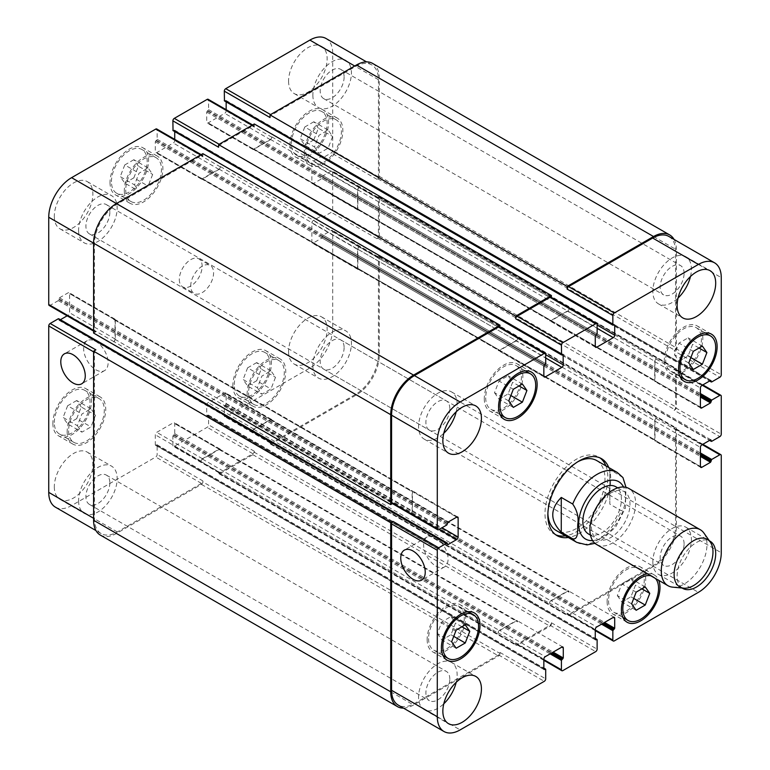 <?xml version="1.0" encoding="UTF-8"?>
<svg xmlns="http://www.w3.org/2000/svg" width="770" height="770" viewBox="0 0 770 770"><rect width="100%" height="100%" fill="white"/><g stroke="black" fill="none" stroke-linecap="round" stroke-linejoin="round"><path stroke-width="0.58" stroke-dasharray="3.85 2.89" d="M622.949 477.583L609.84 469.392L609.84 504.148L621.265 510.751L625.365 508.084L626 487.343M609.84 469.392L609.84 504.148M555.671 534.746A44.439 25.66 -60 0 1 554.188 534.005A44.439 25.66 -60 0 1 547.383 498.392A44.439 25.66 -60 0 1 576.412 459.228A44.439 25.66 -60 0 1 598.637 457.024A44.439 25.66 -60 0 1 600.023 457.929M605.875 465.869A44.439 25.66 -60 0 1 598.637 508.344A44.439 25.66 -60 0 1 565.469 535.843M608.733 467.515A44.439 25.66 -60 0 1 601.495 509.99A44.439 25.66 -60 0 1 568.327 537.499M547.884 513.6A40.406 23.331 -60 0 1 576.412 462.52A40.406 23.331 -60 0 1 577.808 461.759M596.615 460.518A40.406 23.331 -60 0 1 596.615 507.18A40.406 23.331 -60 0 1 556.21 530.501M588.492 533.976A27.268 15.746 120 0 0 615.759 518.229A27.268 15.746 120 0 0 615.759 486.736M610.697 493.041A27.268 15.746 120 0 0 592.881 517.074A27.268 15.746 120 0 0 597.058 538.923A27.268 15.746 120 0 0 624.335 523.176A27.268 15.746 120 0 0 624.335 491.683A27.268 15.746 120 0 0 610.697 493.041M596.596 544.486A32.321 18.663 120 0 0 628.917 525.823A32.321 18.663 120 0 0 628.917 488.507M672.672 587.154A32.321 18.663 120 0 0 700.286 567.028A32.321 18.663 120 0 0 703.905 533.052M95.875 369.773A17.306 9.991 -120 0 0 104.528 370.63A17.306 9.991 -120 0 0 104.528 350.648A17.306 9.991 -120 0 0 87.222 340.658A17.306 9.991 -120 0 0 84.575 354.518A17.306 9.991 -120 0 0 95.875 369.773M435.849 566.056A17.306 9.991 -120 0 0 444.502 566.913A17.306 9.991 -120 0 0 444.502 546.931A17.306 9.991 -120 0 0 427.206 536.94A17.306 9.991 -120 0 0 424.549 550.8A17.306 9.991 -120 0 0 435.849 566.056M134.519 184.877L139.052 191.335L148.129 186.099L152.662 174.405L148.129 167.956L139.052 173.192L134.519 184.877L120.236 176.638L124.769 183.087L139.052 191.335M124.769 183.087L133.845 177.851L148.129 186.099M133.845 177.851L138.379 166.156L152.662 174.405M138.379 166.156L133.845 159.708L148.129 167.956M133.845 159.708L124.769 164.944L139.052 173.192M124.769 164.944L120.236 176.638M314.507 146.945L319.04 153.394L328.116 148.158L332.65 136.473L328.116 130.015L319.04 135.251L314.507 146.945L300.223 138.696L304.756 145.155L319.04 153.394M304.756 145.155L313.823 139.909L328.116 148.158M313.823 139.909L318.366 128.224L332.65 136.473M318.366 128.224L313.823 121.766L328.116 130.015M313.823 121.766L304.756 127.012L319.04 135.251M304.756 127.012L300.223 138.696M257.363 387.762L261.906 394.221L270.973 388.985L275.506 377.29L270.973 370.842L261.906 376.078L257.363 387.762L243.079 379.514L247.613 385.972L261.906 394.221M247.613 385.972L256.689 380.736L270.973 388.985M256.689 380.736L261.222 369.042L275.506 377.29M261.222 369.042L256.689 362.593L270.973 370.842M256.689 362.593L247.613 367.829L261.906 376.078M247.613 367.829L243.079 379.514M77.375 425.704L81.918 432.153L90.985 426.917L95.519 415.222L90.985 408.774L81.918 414.01L77.375 425.704L63.092 417.456L67.625 423.904L81.918 432.153M67.625 423.904L76.702 418.668L90.985 426.917M76.702 418.668L81.235 406.983L95.519 415.222M81.235 406.983L76.702 400.525L90.985 408.774M76.702 400.525L67.625 405.761L81.918 414.01M67.625 405.761L63.092 417.456M305.719 152.017A25.256 14.582 120 0 0 310.955 163.577A25.256 14.582 120 0 0 336.201 148.995A25.256 14.582 120 0 0 336.201 119.841A25.256 14.582 120 0 0 316.739 126.607A25.256 14.582 120 0 0 305.719 152.017M291.435 143.769A25.256 14.582 -60 0 1 302.456 118.359A25.256 14.582 -60 0 1 321.918 111.592A25.256 14.582 -60 0 1 321.918 140.746A25.256 14.582 -60 0 1 296.662 155.328A25.256 14.582 -60 0 1 291.435 143.769M304.294 152.845A27.268 15.746 120 0 0 309.944 165.329A27.268 15.746 120 0 0 337.212 149.582A27.268 15.746 120 0 0 337.212 118.089A27.268 15.746 120 0 0 316.2 125.395A27.268 15.746 120 0 0 304.294 152.845M290.011 144.596A27.268 15.746 120 0 0 295.651 157.08A27.268 15.746 120 0 0 322.928 141.334A27.268 15.746 120 0 0 322.928 109.841A27.268 15.746 120 0 0 301.907 117.146A27.268 15.746 120 0 0 290.011 144.596M125.731 189.949A25.256 14.582 120 0 0 130.967 201.509A25.256 14.582 120 0 0 156.214 186.937A25.256 14.582 120 0 0 156.214 157.773A25.256 14.582 120 0 0 136.752 164.539A25.256 14.582 120 0 0 125.731 189.949M111.448 181.701A25.256 14.582 -60 0 1 122.468 156.291A25.256 14.582 -60 0 1 141.93 149.524A25.256 14.582 -60 0 1 141.93 178.688A25.256 14.582 -60 0 1 116.674 193.26A25.256 14.582 -60 0 1 111.448 181.701M124.307 190.777A27.268 15.746 120 0 0 129.957 203.261A27.268 15.746 120 0 0 157.224 187.514A27.268 15.746 120 0 0 157.224 156.021A27.268 15.746 120 0 0 136.213 163.336A27.268 15.746 120 0 0 124.307 190.777M110.023 182.528A27.268 15.746 120 0 0 115.673 195.012A27.268 15.746 120 0 0 142.941 179.266A27.268 15.746 120 0 0 142.941 147.782A27.268 15.746 120 0 0 121.93 155.088A27.268 15.746 120 0 0 110.023 182.528M68.597 430.776A25.256 14.582 120 0 0 73.824 442.336A25.256 14.582 120 0 0 99.08 427.754A25.256 14.582 120 0 0 99.08 398.591A25.256 14.582 120 0 0 79.618 405.357A25.256 14.582 120 0 0 68.597 430.776M54.314 422.528A25.256 14.582 -60 0 1 65.334 397.118A25.256 14.582 -60 0 1 84.796 390.351A25.256 14.582 -60 0 1 84.796 419.506A25.256 14.582 -60 0 1 59.54 434.088A25.256 14.582 -60 0 1 54.314 422.528M67.163 431.595A27.268 15.746 120 0 0 72.813 444.078A27.268 15.746 120 0 0 100.09 428.341A27.268 15.746 120 0 0 100.09 396.848A27.268 15.746 120 0 0 79.069 404.154A27.268 15.746 120 0 0 67.163 431.595M52.88 423.346A27.268 15.746 120 0 0 58.53 435.839A27.268 15.746 120 0 0 85.807 420.093A27.268 15.746 120 0 0 85.797 388.6A27.268 15.746 120 0 0 64.786 395.905A27.268 15.746 120 0 0 52.88 423.346M248.585 392.835A25.256 14.582 120 0 0 253.811 404.394A25.256 14.582 120 0 0 279.067 389.822A25.256 14.582 120 0 0 279.067 360.658A25.256 14.582 120 0 0 259.606 367.425A25.256 14.582 120 0 0 248.585 392.835M234.301 384.586A25.256 14.582 -60 0 1 245.322 359.176A25.256 14.582 -60 0 1 264.774 352.41A25.256 14.582 -60 0 1 264.774 381.574A25.256 14.582 -60 0 1 239.528 396.146A25.256 14.582 -60 0 1 234.301 384.586M247.151 393.663A27.268 15.746 120 0 0 252.801 406.146A27.268 15.746 120 0 0 280.078 390.4A27.268 15.746 120 0 0 280.078 358.907A27.268 15.746 120 0 0 259.057 366.212A27.268 15.746 120 0 0 247.151 393.663M232.867 385.414A27.268 15.746 120 0 0 238.517 397.897A27.268 15.746 120 0 0 265.785 382.151A27.268 15.746 120 0 0 265.785 350.658A27.268 15.746 120 0 0 244.773 357.973A27.268 15.746 120 0 0 232.867 385.414M312.861 95.114A27.268 15.746 120 0 0 318.511 107.598A27.268 15.746 120 0 0 345.778 91.851A27.268 15.746 120 0 0 345.778 60.358A27.268 15.746 120 0 0 324.767 67.664A27.268 15.746 120 0 0 312.861 95.114M344.113 77.067A16.921 9.769 -60 0 1 336.721 94.094A16.921 9.769 -60 0 1 323.689 98.627A16.921 9.769 -60 0 1 323.689 79.089A16.921 9.769 -60 0 1 340.61 69.319A16.921 9.769 -60 0 1 344.113 77.067M288.577 81.091A27.268 15.746 120 0 0 294.227 93.574A27.268 15.746 120 0 0 321.494 77.828A27.268 15.746 120 0 0 321.494 46.335A27.268 15.746 120 0 0 300.483 53.64A27.268 15.746 120 0 0 288.577 81.091M54.314 486.852A27.268 15.746 120 0 0 59.954 499.335A27.268 15.746 120 0 0 87.231 483.589A27.268 15.746 120 0 0 87.231 452.106A27.268 15.746 120 0 0 66.21 459.411A27.268 15.746 120 0 0 54.314 486.852M78.598 500.875A27.268 15.746 120 0 0 84.238 513.359A27.268 15.746 120 0 0 111.515 497.613A27.268 15.746 120 0 0 111.515 466.119A27.268 15.746 120 0 0 90.494 473.425A27.268 15.746 120 0 0 78.598 500.875M109.841 482.829A16.921 9.769 -60 0 1 102.458 499.865A16.921 9.769 -60 0 1 89.416 504.398A16.921 9.769 -60 0 1 89.416 484.859A16.921 9.769 -60 0 1 106.337 475.09A16.921 9.769 -60 0 1 109.841 482.829M78.598 230.365A27.268 15.746 120 0 0 84.238 242.848A27.268 15.746 120 0 0 111.515 227.102A27.268 15.746 120 0 0 111.515 195.609A27.268 15.746 120 0 0 90.494 202.914A27.268 15.746 120 0 0 78.598 230.365M109.841 212.318A16.921 9.769 -60 0 1 102.458 229.354A16.921 9.769 -60 0 1 89.416 233.888A16.921 9.769 -60 0 1 89.416 214.349A16.921 9.769 -60 0 1 106.337 204.579A16.921 9.769 -60 0 1 109.841 212.318M54.314 216.341A27.268 15.746 120 0 0 59.954 228.825A27.268 15.746 120 0 0 87.231 213.078A27.268 15.746 120 0 0 87.231 181.595A27.268 15.746 120 0 0 66.21 188.9A27.268 15.746 120 0 0 54.314 216.341M288.577 351.601A27.268 15.746 120 0 0 294.227 364.085A27.268 15.746 120 0 0 321.494 348.338A27.268 15.746 120 0 0 321.494 316.845A27.268 15.746 120 0 0 300.483 324.151A27.268 15.746 120 0 0 288.577 351.601M312.861 365.625A27.268 15.746 120 0 0 318.511 378.108A27.268 15.746 120 0 0 345.778 362.362A27.268 15.746 120 0 0 345.778 330.869A27.268 15.746 120 0 0 324.767 338.174A27.268 15.746 120 0 0 312.861 365.625M344.113 347.578A16.921 9.769 -60 0 1 336.721 364.605A16.921 9.769 -60 0 1 323.689 369.138A16.921 9.769 -60 0 1 323.689 349.599A16.921 9.769 -60 0 1 340.61 339.83A16.921 9.769 -60 0 1 344.113 347.578M55.43 507.18A32.321 18.663 120 0 0 71.591 505.572L155.733 457.005A2.021 1.165 120 0 0 157.157 454.521L157.157 445.127L155.299 444.877L155.299 434.819A2.021 1.165 -60 0 1 156.734 432.345L173.298 422.778A2.021 1.165 -60 0 1 174.309 422.672A2.021 1.165 -60 0 1 174.732 423.596L174.732 433.664L172.875 436.051L172.875 445.455A2.021 1.165 120 0 0 173.288 446.379A2.021 1.165 120 0 0 174.299 446.282L207.159 427.311A2.021 1.165 120 0 0 208.583 424.838L208.583 415.434L206.726 415.184L206.726 405.126A2.021 1.165 -60 0 1 208.16 402.652L224.725 393.085A2.021 1.165 -60 0 1 225.735 392.989A2.021 1.165 -60 0 1 226.159 393.913L226.159 403.971L224.301 406.358L224.301 415.762A2.021 1.165 120 0 0 224.715 416.686A2.021 1.165 120 0 0 225.726 416.589L309.867 368.012A32.321 18.663 120 0 0 332.717 328.424L332.717 231.269A2.021 1.165 120 0 0 332.303 230.345A2.021 1.165 120 0 0 331.293 230.451L323.15 235.148L322.004 237.949L313.294 242.983A2.021 1.165 -60 0 1 312.283 243.089A2.021 1.165 -60 0 1 311.86 242.155L311.86 223.031A2.021 1.165 -60 0 1 313.294 220.547L322.004 215.523L323.15 217.005L331.293 212.308A2.021 1.165 120 0 0 332.717 209.835L332.717 171.893A2.021 1.165 120 0 0 332.303 170.969A2.021 1.165 120 0 0 331.293 171.065L323.15 175.772L322.004 178.573L313.294 183.606A2.021 1.165 -60 0 1 312.283 183.703A2.021 1.165 -60 0 1 311.86 182.779L311.86 163.644A2.021 1.165 -60 0 1 313.294 161.171L322.004 156.137L323.15 157.629L331.293 152.922A2.021 1.165 120 0 0 332.717 150.448L332.717 53.294A32.321 18.663 120 0 0 326.028 38.5M60.407 319.714L59.049 320.301L58.886 319.107L447.428 543.428M49.155 305.43A2.021 1.165 120 0 0 50.166 305.334L58.308 300.627L59.454 297.826L68.164 292.793A2.021 1.165 -60 0 1 69.175 292.696A2.021 1.165 -60 0 1 69.598 293.62L69.598 312.755A2.021 1.165 -60 0 1 68.164 315.228L67.144 315.815M174.732 139.37L174.732 140.554A2.021 1.165 -60 0 1 173.298 143.028L156.734 152.595A2.021 1.165 -60 0 1 155.723 152.691A2.021 1.165 -60 0 1 155.299 151.767L155.299 141.709L157.157 139.312L157.157 129.909A2.021 1.165 120 0 0 156.743 128.985M173.038 130.611L174.559 130.12L174.732 131.583M226.159 109.686L226.159 110.861A2.021 1.165 -60 0 1 224.725 113.334L208.16 122.902A2.021 1.165 -60 0 1 207.149 123.007A2.021 1.165 -60 0 1 206.726 122.074L206.726 112.016L208.583 109.629L208.583 100.225A2.021 1.165 120 0 0 208.169 99.301M224.465 100.918L225.985 100.427L226.159 101.9M179.304 279.433A16.16 9.327 120 0 0 182.644 286.835A16.16 9.327 120 0 0 198.814 277.508A16.16 9.327 120 0 0 198.804 258.845A16.16 9.327 120 0 0 186.359 263.176A16.16 9.327 120 0 0 179.304 279.433M494.494 392.71L499.027 399.158L508.094 393.922L512.637 382.238L508.094 375.779L499.027 381.015L494.494 392.71L508.778 400.958M513.311 407.407L499.027 399.158M510.876 395.53L508.094 393.922M519.067 385.943L512.637 382.238M522.387 384.028L508.094 375.779M513.311 389.264L499.027 381.015M674.481 354.778L679.015 361.226L688.082 355.99L692.625 344.296L688.082 337.847L679.015 343.083L674.481 354.778L688.765 363.017M693.298 369.475L679.015 361.226M690.863 357.598L688.082 355.99M699.054 348.011L692.625 344.296M702.375 346.096L688.082 337.847M693.298 351.332L679.015 343.083M617.338 595.595L621.871 602.044L630.948 596.808L635.481 585.123L630.948 578.665L621.871 583.901L617.338 595.595L631.621 603.844M636.155 610.292L621.871 602.044M633.729 598.415L630.948 596.808M641.91 588.829L635.481 585.123M645.231 586.913L630.948 578.665M636.155 592.149L621.871 583.901M437.35 633.527L441.884 639.986L450.96 634.75L455.494 623.055L450.96 616.606L441.884 621.842L437.35 633.527L451.634 641.776M456.177 648.234L441.884 639.986M453.742 636.347L450.96 634.75M461.923 626.77L455.494 623.055M465.244 624.845L450.96 616.606M456.177 630.091L441.884 621.842M665.694 359.85A25.256 14.582 120 0 0 670.92 371.409A25.256 14.582 120 0 0 696.176 356.828A25.256 14.582 120 0 0 696.176 327.664A25.256 14.582 120 0 0 676.715 334.43A25.256 14.582 120 0 0 665.694 359.85M664.269 360.668A27.268 15.746 120 0 0 669.91 373.152A27.268 15.746 120 0 0 697.187 357.405A27.268 15.746 120 0 0 697.187 325.922A27.268 15.746 120 0 0 676.166 333.227A27.268 15.746 120 0 0 664.269 360.668M485.706 397.782A25.256 14.582 120 0 0 490.933 409.342A25.256 14.582 120 0 0 516.189 394.76A25.256 14.582 120 0 0 516.189 365.606A25.256 14.582 120 0 0 496.727 372.372A25.256 14.582 120 0 0 485.706 397.782M484.282 398.61A27.268 15.746 120 0 0 489.922 411.093A27.268 15.746 120 0 0 517.199 395.347A27.268 15.746 120 0 0 517.199 363.854A27.268 15.746 120 0 0 496.178 371.159A27.268 15.746 120 0 0 484.282 398.61M428.572 638.6A25.256 14.582 120 0 0 433.799 650.159A25.256 14.582 120 0 0 459.055 635.587A25.256 14.582 120 0 0 459.045 606.423A25.256 14.582 120 0 0 439.593 613.19A25.256 14.582 120 0 0 428.572 638.6M427.138 639.427A27.268 15.746 120 0 0 432.788 651.911A27.268 15.746 120 0 0 460.056 636.164A27.268 15.746 120 0 0 460.056 604.671A27.268 15.746 120 0 0 439.044 611.977A27.268 15.746 120 0 0 427.138 639.427M608.55 600.667A25.256 14.582 120 0 0 613.786 612.227A25.256 14.582 120 0 0 639.033 597.645A25.256 14.582 120 0 0 639.033 568.491A25.256 14.582 120 0 0 619.581 575.257A25.256 14.582 120 0 0 608.55 600.667M655.434 578.453A25.256 14.582 120 0 0 653.326 576.74A25.256 14.582 120 0 0 650.775 575.768M607.126 601.486A27.268 15.746 120 0 0 612.776 613.979A27.268 15.746 120 0 0 640.043 598.232A27.268 15.746 120 0 0 640.043 566.739A27.268 15.746 120 0 0 619.032 574.045A27.268 15.746 120 0 0 607.126 601.486M647.454 573.843A27.268 15.746 -60 0 1 654.327 574.988A27.268 15.746 -60 0 1 658.754 580.378M682.153 588.02A27.268 15.746 -60 0 1 677.119 575.922A27.268 15.746 -60 0 1 688.621 548.914A27.268 15.746 -60 0 1 709.401 540.838M690.469 276.517A27.268 15.746 120 0 0 685.762 256.641A27.268 15.746 120 0 0 664.741 263.946A27.268 15.746 120 0 0 652.835 291.397A27.268 15.746 120 0 0 658.485 303.881A27.268 15.746 120 0 0 678.062 298.019M684.087 273.35A16.921 9.769 120 0 0 680.584 265.602A16.921 9.769 120 0 0 663.663 275.371A16.921 9.769 120 0 0 663.663 294.91A16.921 9.769 120 0 0 676.705 290.377A16.921 9.769 120 0 0 684.087 273.35M652.835 561.907A27.268 15.746 120 0 0 658.485 574.391A27.268 15.746 120 0 0 685.762 558.645A27.268 15.746 120 0 0 685.762 527.152A27.268 15.746 120 0 0 664.741 534.457A27.268 15.746 120 0 0 652.835 561.907M684.087 543.861A16.921 9.769 120 0 0 680.584 536.113A16.921 9.769 120 0 0 663.663 545.882A16.921 9.769 120 0 0 663.663 565.421A16.921 9.769 120 0 0 676.705 560.887A16.921 9.769 120 0 0 684.087 543.861M456.206 411.777A27.268 15.746 120 0 0 451.49 391.892A27.268 15.746 120 0 0 430.478 399.197A27.268 15.746 120 0 0 418.572 426.647A27.268 15.746 120 0 0 424.222 439.131A27.268 15.746 120 0 0 443.789 433.269M449.815 408.601A16.921 9.769 120 0 0 446.311 400.862A16.921 9.769 120 0 0 429.391 410.631A16.921 9.769 120 0 0 429.391 430.17A16.921 9.769 120 0 0 442.432 425.637A16.921 9.769 120 0 0 449.815 408.601M456.206 682.287A27.268 15.746 120 0 0 451.49 662.402A27.268 15.746 120 0 0 430.478 669.707A27.268 15.746 120 0 0 418.572 697.158A27.268 15.746 120 0 0 424.222 709.642A27.268 15.746 120 0 0 443.789 703.78M449.815 679.121A16.921 9.769 120 0 0 446.311 671.373A16.921 9.769 120 0 0 429.391 681.142A16.921 9.769 120 0 0 429.391 700.681A16.921 9.769 120 0 0 442.432 696.147A16.921 9.769 120 0 0 449.815 679.121M190.729 286.036A16.16 9.327 -60 0 1 197.784 269.769A16.16 9.327 -60 0 1 210.239 265.438A16.16 9.327 -60 0 1 210.239 284.101A16.16 9.327 -60 0 1 194.078 293.428A16.16 9.327 -60 0 1 190.729 286.036M100.283 535.054A32.321 18.663 120 0 0 116.453 533.456L201.442 484.378A2.021 1.165 120 0 0 202.866 481.905L499.99 653.451L499.99 652.46A2.021 1.165 -60 0 1 498.565 654.933L414.424 703.51A32.321 18.663 -60 0 1 398.263 705.108M499.566 630.274A2.021 1.165 120 0 0 498.132 632.747L498.132 633.075A2.021 1.165 120 0 1 499.566 630.601L516.131 621.034A2.021 1.165 120 0 1 517.142 620.938A2.021 1.165 120 0 1 517.565 621.862L517.565 621.534A2.021 1.165 120 0 0 517.142 620.61A2.021 1.165 120 0 0 516.131 620.707L499.566 630.274L545.275 656.666M254.292 452.221L254.292 451.23A2.021 1.165 120 0 1 252.868 453.703L220.008 472.674A2.021 1.165 120 0 1 218.998 472.77A2.021 1.165 120 0 1 218.584 471.846L218.584 472.838A2.021 1.165 120 0 0 218.998 473.762A2.021 1.165 120 0 0 220.008 473.656L252.868 454.695A2.021 1.165 120 0 0 254.292 452.221L551.416 623.758L551.416 622.766A2.021 1.165 -60 0 1 549.992 625.24L517.132 644.211A2.021 1.165 -60 0 1 516.121 644.307A2.021 1.165 -60 0 1 515.707 643.383L543.841 659.63M550.983 600.581A2.021 1.165 120 0 0 549.559 603.054L549.559 603.391A2.021 1.165 120 0 1 550.983 600.918L567.557 591.35A2.021 1.165 120 0 1 568.568 591.245A2.021 1.165 120 0 1 568.982 592.168L568.982 591.841A2.021 1.165 120 0 0 568.568 590.917A2.021 1.165 120 0 0 567.557 591.014L550.983 600.581L596.702 626.972M377.858 256.343L377.002 256.843A2.021 1.165 120 0 1 378.012 256.737A2.021 1.165 120 0 1 378.426 257.661L378.426 354.816A32.321 18.663 120 0 1 355.576 394.404L271.435 442.981A2.021 1.165 120 0 1 270.424 443.077A2.021 1.165 120 0 1 270.01 442.153L270.01 443.145A2.021 1.165 120 0 0 270.424 444.069A2.021 1.165 120 0 0 271.435 443.972L356.433 394.894A32.321 18.663 120 0 0 379.283 355.317L379.283 257.17A2.021 1.165 120 0 0 378.869 256.246A2.021 1.165 120 0 0 377.858 256.343L674.982 427.889L674.125 428.38A2.021 1.165 -60 0 1 675.136 428.284A2.021 1.165 -60 0 1 675.55 429.208L675.55 526.362A32.321 18.663 -60 0 1 652.691 565.95L568.558 614.518A2.021 1.165 -60 0 1 567.548 614.624A2.021 1.165 -60 0 1 567.134 613.7L595.268 629.947M654.693 440.094A2.021 1.165 120 0 0 655.116 441.017A2.021 1.165 120 0 0 656.127 440.912L656.406 440.748A2.021 1.165 120 0 1 655.395 440.854A2.021 1.165 120 0 1 654.981 439.93L654.981 420.795A2.021 1.165 120 0 1 656.406 418.322L656.127 418.485A2.021 1.165 120 0 0 654.693 420.959L654.693 440.094L700.402 466.485L656.127 440.912M377.858 196.966L377.002 197.457A2.021 1.165 120 0 1 378.012 197.361A2.021 1.165 120 0 1 378.426 198.285L378.426 236.217A2.021 1.165 120 0 1 377.002 238.7L377.858 238.2A2.021 1.165 120 0 0 379.283 235.726L379.283 197.784A2.021 1.165 120 0 0 378.869 196.86A2.021 1.165 120 0 0 377.858 196.966L674.982 368.503L674.125 369.003A2.021 1.165 -60 0 1 675.136 368.897A2.021 1.165 -60 0 1 675.55 369.821L675.55 407.763A2.021 1.165 -60 0 1 674.125 410.237L719.835 436.628M654.693 380.707A2.021 1.165 120 0 0 655.116 381.631A2.021 1.165 120 0 0 656.127 381.535L656.406 381.371A2.021 1.165 120 0 1 655.395 381.468A2.021 1.165 120 0 1 654.981 380.544L654.981 361.409A2.021 1.165 120 0 1 656.406 358.936L656.127 359.099A2.021 1.165 120 0 0 654.693 361.573L654.693 380.707L700.402 407.099L656.127 381.535M668.851 236.428A32.321 18.663 -60 0 1 675.55 251.232L675.55 348.387A2.021 1.165 -60 0 1 674.125 350.86L719.835 377.252M567.557 311.272A2.021 1.165 120 0 0 568.982 308.799L568.982 308.462A2.021 1.165 120 0 1 567.557 310.936L550.983 320.503A2.021 1.165 120 0 1 549.982 320.609A2.021 1.165 120 0 1 549.559 319.685L549.559 320.012A2.021 1.165 120 0 0 549.982 320.936A2.021 1.165 120 0 0 550.983 320.84L567.557 311.272L597.125 328.338M551.002 297.23A2.021 1.165 -60 0 1 551.416 298.154L597.125 324.545M516.131 340.956A2.021 1.165 120 0 0 517.565 338.482L517.565 338.155A2.021 1.165 120 0 1 516.131 340.629L499.566 350.196A2.021 1.165 120 0 1 498.556 350.292A2.021 1.165 120 0 1 498.132 349.368L498.132 349.695A2.021 1.165 120 0 0 498.556 350.629A2.021 1.165 120 0 0 499.566 350.523L516.131 340.956L545.699 358.031M499.576 326.923A2.021 1.165 -60 0 1 499.99 327.847L545.699 354.239M392.411 503.609L392.998 503.262A2.021 1.165 -60 0 1 391.988 503.368M412.431 491.549A2.021 1.165 120 0 0 412.008 490.625A2.021 1.165 120 0 0 410.997 490.731L410.708 490.894A2.021 1.165 120 0 1 411.719 490.788A2.021 1.165 120 0 1 412.142 491.722L412.142 510.847A2.021 1.165 120 0 1 410.708 513.33L410.997 513.157A2.021 1.165 120 0 0 412.431 510.683L412.431 491.549L456.706 517.122L410.997 490.731M674.982 427.889A2.021 1.165 -60 0 1 675.993 427.783A2.021 1.165 -60 0 1 676.407 428.707L676.407 526.853A32.321 18.663 -60 0 1 653.547 566.441L568.558 615.509A2.021 1.165 -60 0 1 567.548 615.615A2.021 1.165 -60 0 1 567.134 614.681L567.134 613.7M551.416 623.758A2.021 1.165 -60 0 1 549.992 626.231L517.132 645.202A2.021 1.165 -60 0 1 516.121 645.299A2.021 1.165 -60 0 1 515.707 644.375L515.707 643.383M499.99 653.451A2.021 1.165 -60 0 1 498.565 655.925L413.567 704.993A32.321 18.663 -60 0 1 403.461 708.111M499.99 327.163L499.99 327.847M551.416 297.47L551.416 298.154M674.048 239.431A32.321 18.663 -60 0 1 676.407 249.74L676.407 347.886A2.021 1.165 -60 0 1 674.982 350.36L674.125 350.86M674.982 368.503A2.021 1.165 -60 0 1 675.993 368.406A2.021 1.165 -60 0 1 676.407 369.331L676.407 407.272A2.021 1.165 -60 0 1 674.982 409.746L674.125 410.237M95.875 349.869A2.021 1.165 120 0 0 94.45 352.342L94.45 518.768A32.321 18.663 120 0 0 101.149 533.572A32.321 18.663 120 0 0 117.309 531.964L201.442 483.387A2.021 1.165 120 0 0 202.866 480.913L157.157 454.521M220.441 450.315A2.021 1.165 -60 0 0 220.018 449.391A2.021 1.165 -60 0 0 219.017 449.497L202.443 459.064A2.021 1.165 -60 0 0 201.018 461.538L201.018 461.201A2.021 1.165 -60 0 1 202.443 458.728L219.017 449.16A2.021 1.165 -60 0 1 220.018 449.064A2.021 1.165 -60 0 1 220.441 449.988L517.565 621.862M271.868 420.632A2.021 1.165 -60 0 0 271.444 419.708A2.021 1.165 -60 0 0 270.434 419.804L253.869 429.371A2.021 1.165 -60 0 0 252.435 431.845L252.435 431.518A2.021 1.165 -60 0 1 253.869 429.044L270.434 419.477A2.021 1.165 -60 0 1 271.444 419.371A2.021 1.165 -60 0 1 271.868 420.305L568.982 592.168M359.292 246.775A2.021 1.165 -60 0 0 357.858 249.249L357.858 268.383A2.021 1.165 -60 0 0 358.281 269.308A2.021 1.165 -60 0 0 359.292 269.211L359.003 269.375A2.021 1.165 -60 0 1 357.992 269.471A2.021 1.165 -60 0 1 357.569 268.547L357.569 249.413A2.021 1.165 -60 0 1 359.003 246.939L656.406 418.322M359.292 187.399A2.021 1.165 -60 0 0 357.858 189.872L357.858 209.007A2.021 1.165 -60 0 0 358.281 209.931A2.021 1.165 -60 0 0 359.292 209.825L359.003 209.998A2.021 1.165 -60 0 1 357.992 210.095A2.021 1.165 -60 0 1 357.569 209.171L357.569 190.036A2.021 1.165 -60 0 1 359.003 187.562L656.406 358.936M372.593 63.409A32.321 18.663 120 0 1 379.283 78.203L379.283 176.349A2.021 1.165 120 0 1 377.858 178.823L377.002 179.314A2.021 1.165 120 0 0 378.426 176.84L378.426 79.685A32.321 18.663 120 0 0 371.737 64.892A32.321 18.663 120 0 0 355.576 66.49L271.435 115.067A2.021 1.165 120 0 0 270.01 117.541M252.435 148.138A2.021 1.165 -60 0 0 252.858 149.062A2.021 1.165 -60 0 0 253.869 148.966L270.434 139.399A2.021 1.165 -60 0 0 271.868 136.925L271.868 137.252A2.021 1.165 -60 0 1 270.434 139.726L253.869 149.293A2.021 1.165 -60 0 1 252.858 149.39A2.021 1.165 -60 0 1 252.435 148.466L549.559 319.685M254.292 123.97L254.292 126.617A2.021 1.165 120 0 0 253.879 125.693A2.021 1.165 120 0 0 252.868 125.789L220.008 144.76A2.021 1.165 120 0 0 218.584 147.234M201.018 177.832A2.021 1.165 -60 0 0 201.432 178.756A2.021 1.165 -60 0 0 202.443 178.65L219.017 169.082A2.021 1.165 -60 0 0 220.441 166.609L220.441 166.946A2.021 1.165 -60 0 1 219.017 169.419L202.443 178.987A2.021 1.165 -60 0 1 201.432 179.083A2.021 1.165 -60 0 1 201.018 178.159L498.132 349.368M202.866 153.663L202.866 156.3A2.021 1.165 120 0 0 202.452 155.376A2.021 1.165 120 0 0 201.442 155.482L117.309 204.05A32.321 18.663 120 0 0 94.45 243.638L94.45 330.898A2.021 1.165 120 0 0 94.864 331.822A2.021 1.165 120 0 0 95.875 331.726L50.166 305.334M113.594 341.784A2.021 1.165 -60 0 0 115.019 339.31L115.019 320.176A2.021 1.165 -60 0 0 114.605 319.252A2.021 1.165 -60 0 0 113.594 319.348L113.873 319.184A2.021 1.165 -60 0 1 114.884 319.088A2.021 1.165 -60 0 1 115.308 320.012L115.308 339.147A2.021 1.165 -60 0 1 113.873 341.62L410.708 513.33M202.866 481.905L202.866 480.913M93.593 333.044L95.875 331.726M592.602 540.569A33.129 19.125 120 0 0 618.695 519.923A33.129 19.125 120 0 0 623.527 486.996M576.788 542.378A40.406 23.331 120 0 0 621.265 510.751M621.265 475.985A40.406 23.331 120 0 0 617.184 472.395M414.424 703.51L460.133 729.902M498.565 654.933L544.274 681.325M499.99 652.46L545.699 678.851M498.132 632.747L543.841 659.139M516.131 620.707L517.565 621.534M517.132 644.211L562.841 670.603M549.992 625.24L595.701 651.632M551.416 622.766L597.125 649.158M549.559 603.054L595.268 629.446M567.557 591.014L568.982 591.841M568.558 614.518L614.268 640.909M652.691 565.95L698.409 592.332M675.55 526.362L721.259 552.754M675.55 429.208L721.259 455.599M674.125 428.38L702.259 444.627M654.693 420.959L700.402 447.351M656.127 418.485L701.836 444.877M675.55 407.763L721.259 434.155M675.55 369.821L721.259 396.213M674.125 369.003L702.259 385.25M654.693 361.573L700.402 387.964M656.127 359.099L701.836 385.491M675.55 348.387L721.259 374.769M675.55 251.232L721.259 277.623M568.982 308.799L597.125 325.036M550.983 320.84L549.559 320.012M517.565 338.482L545.699 354.729M499.566 350.523L498.132 349.695M392.998 503.262L438.708 529.654M412.431 510.683L441.999 527.758M410.997 513.157L439.141 529.404M117.309 531.964L71.591 505.572M94.45 518.768L93.593 518.277M201.442 483.387L155.733 457.005M201.018 461.201L155.299 434.819M202.443 458.728L156.734 432.345M219.017 449.16L173.298 422.778M220.441 449.988L174.732 423.596M220.008 472.674L174.299 446.282M218.584 471.846L172.875 445.455M252.868 453.703L207.159 427.311M254.292 451.23L208.583 424.838M252.435 431.518L206.726 405.126M253.869 429.044L208.16 402.652M270.434 419.477L224.725 393.085M271.868 420.305L226.159 393.913M271.435 442.981L225.726 416.589M270.01 442.153L224.301 415.762M355.576 394.404L309.867 368.012M378.426 354.816L332.717 328.424M378.426 257.661L332.717 231.269M377.002 256.843L331.293 230.451M359.003 269.375L313.294 242.983M357.569 268.547L311.86 242.155M357.569 249.413L311.86 223.031M359.003 246.939L313.294 220.547M378.426 236.217L332.717 209.835M377.002 238.7L331.293 212.308M378.426 198.285L332.717 171.893M377.002 197.457L331.293 171.065M359.003 209.998L313.294 183.606M357.569 209.171L311.86 182.779M357.569 190.036L311.86 163.644M359.003 187.562L313.294 161.171M378.426 176.84L332.717 150.448M377.002 179.314L331.293 152.922M378.426 79.685L332.717 53.294M355.576 66.49L354.72 65.999M271.435 115.067L270.578 114.576M271.868 137.252L226.159 110.861M270.434 139.726L224.725 113.334M253.869 149.293L208.16 122.902M252.435 148.466L206.726 122.074M252.868 125.789L252.011 125.298M254.292 126.617L208.583 100.225M220.008 144.76L219.152 144.26M220.441 166.946L174.732 140.554M219.017 169.419L173.298 143.028M202.443 178.987L156.734 152.595M201.018 178.159L155.299 151.767M201.442 155.482L200.585 154.982M202.866 156.3L157.157 129.909M117.309 204.05L116.453 203.559M94.45 243.638L93.593 243.147M94.45 330.898L93.593 330.407M113.873 319.184L68.164 292.793M115.308 320.012L69.598 293.62M115.308 339.147L69.598 312.755M113.873 341.62L68.164 315.228M94.45 352.342L93.593 351.842M58.886 299.646L447.428 523.966M447.428 523.138L58.886 298.818M58.308 300.627L446.85 524.957M157.157 139.312L545.699 363.642M156.589 140.304L545.131 364.624M155.877 140.718L544.419 365.038M155.299 141.709L543.841 366.029M202.443 178.65L499.566 350.196M219.017 169.082L516.131 340.629M220.441 166.609L517.565 338.155M174.732 130.486L562.697 354.479L174.155 130.159M173.442 130.573L561.985 354.893M208.583 109.629L597.125 333.949M208.016 110.611L596.558 334.94M207.303 111.024L595.845 335.354M206.726 112.016L595.268 336.336M253.869 148.966L550.983 320.503M270.434 139.399L567.557 310.936M271.868 136.925L568.982 308.462M226.159 100.803L614.123 324.796L225.581 100.466M224.869 100.88L613.411 325.209M379.283 78.203L676.407 249.74M379.283 176.349L676.407 347.886M377.858 178.823L674.982 350.36M323.15 157.629L711.692 381.949M322.572 157.292L709.834 380.881M322.572 156.474L710.546 380.467L322.004 156.137M357.858 189.872L654.981 361.409M357.858 209.007L654.981 380.544M359.292 209.825L656.406 381.371M322.004 178.573L700.402 397.041M322.572 177.581L700.402 395.722M322.572 176.763L700.402 394.894M323.15 175.772L700.402 393.576M379.283 197.784L676.407 369.331M379.283 235.726L676.407 407.272M377.858 238.2L674.982 409.746M323.15 217.005L711.692 441.325M322.572 216.678L709.834 440.257M322.572 215.85L322.004 215.523M357.858 249.249L654.981 420.795M357.858 268.383L654.981 439.93M359.292 269.211L656.406 440.748M322.004 237.949L700.402 456.418M322.572 236.968L700.402 455.099M322.572 236.14L700.402 454.281M323.15 235.148L700.402 452.953M379.283 257.17L676.407 428.707M379.283 355.317L676.407 526.853M356.433 394.894L653.547 566.441M271.435 443.972L568.558 615.509M270.01 443.145L567.134 614.681M224.301 406.358L601.553 624.172M224.869 405.376L602.698 623.507M225.581 404.962L603.41 623.094M226.159 403.971L604.556 622.439M270.434 419.804L567.557 591.35M253.869 429.371L550.983 600.918M252.435 431.845L549.559 603.391M206.726 415.184L595.268 639.514L207.303 415.521M208.016 415.107L595.268 638.686M208.583 415.434L597.125 639.755M252.868 454.695L549.992 626.231M220.008 473.656L517.132 645.202M218.584 472.838L515.707 644.375M172.875 436.051L550.126 653.865M173.442 435.06L551.272 653.201M174.155 434.646L551.984 652.787M174.732 433.664L553.13 652.132M219.017 449.497L516.131 621.034M202.443 459.064L499.566 630.601M201.018 461.538L498.132 633.075M155.299 444.877L543.841 669.197L155.877 445.204M156.589 444.791L543.841 668.379M157.157 445.127L545.699 669.448M201.442 484.378L498.565 655.925M116.453 533.456L413.567 704.993M58.886 319.925L447.428 544.255L59.454 320.262M115.019 339.31L412.142 510.847M115.019 320.176L412.142 491.722M113.594 319.348L410.708 490.894M59.454 297.826L447.996 522.147M594.998 543.36L601.399 540.271L615.836 526.709L625.365 508.084M601.495 458.67L598.637 457.024M557.047 535.65L554.188 534.005M590.446 535.102L597.058 538.923M617.723 487.872L624.335 491.683M87.222 340.658L64.372 353.853M104.528 370.63L81.678 383.826M427.206 536.94L404.346 550.136M444.502 566.913L421.652 580.108M336.201 119.841L321.918 111.592M310.955 163.577L296.662 155.328M337.212 118.089L322.928 109.841M309.944 165.329L295.651 157.08M156.214 157.773L141.93 149.524M130.967 201.509L116.674 193.26M157.224 156.021L142.941 147.782M129.957 203.261L115.673 195.012M99.08 398.591L84.796 390.351M73.824 442.336L59.54 434.088M100.09 396.848L85.797 388.6M72.813 444.078L58.53 435.839M279.067 360.658L264.774 352.41M253.811 404.394L239.528 396.146M280.078 358.907L265.785 350.658M252.801 406.146L238.517 397.897M294.227 93.574L318.511 107.598M321.494 46.335L345.778 60.358M59.954 499.335L84.238 513.359M87.231 452.106L111.515 466.119M59.954 228.825L84.238 242.848M87.231 181.595L111.515 195.609M294.227 364.085L318.511 378.108M321.494 316.845L345.778 330.869M705.31 332.938L696.176 327.664M680.054 376.674L670.92 371.409M711.47 334.161L697.187 325.922M684.203 381.4L669.91 373.152M525.323 370.88L516.189 365.606M500.067 414.616L490.933 409.342M531.483 372.103L517.199 363.854M504.215 419.342L489.922 411.093M468.189 611.698L459.045 606.423M442.933 655.434L433.799 650.159M474.349 612.92L460.056 604.671M447.072 660.159L432.788 651.911M653.326 576.74L639.033 568.491M622.92 617.501L613.786 612.227M654.327 574.988L640.043 566.739M627.059 622.218L612.776 613.979M658.485 303.881L682.769 317.894M685.762 256.641L710.046 270.665M323.689 98.627L663.663 294.91M340.61 69.319L680.584 265.602M658.485 574.391L682.769 588.405M685.762 527.152L710.046 541.175M323.689 369.138L663.663 565.421M340.61 339.83L680.584 536.113M424.222 439.131L448.506 453.155M451.49 391.892L475.773 405.915M89.416 233.888L429.391 430.17M106.337 204.579L446.311 400.862M424.222 709.642L448.506 723.665M451.49 662.402L475.773 676.426M89.416 504.398L429.391 700.681M106.337 475.09L446.311 671.373M182.644 286.835L194.078 293.428M198.804 258.845L210.239 265.438M562.851 646.993L517.142 620.61M543.841 660.313L516.121 644.307M614.277 617.309L568.568 590.917M595.268 630.63L567.548 614.624M702.856 444.29L675.136 428.284M700.825 467.409L655.116 441.017M702.856 384.904L675.136 368.897M700.825 408.023L655.116 381.631M595.691 347.328L549.982 320.936M544.265 377.011L498.556 350.629M457.717 517.016L412.008 490.625M101.149 533.572L95.952 530.568M220.018 449.064L174.309 422.672M218.998 472.77L173.288 446.379M271.444 419.371L225.735 392.989M270.424 443.077L224.715 416.686M378.012 256.737L332.303 230.345M357.992 269.471L312.283 243.089M378.012 197.361L332.303 170.969M357.992 210.095L312.283 183.703M371.737 64.892L366.539 61.889M252.858 149.39L207.149 123.007M253.879 125.693L252.599 124.952M201.432 179.083L155.723 152.691M202.452 155.376L201.172 154.645M94.864 331.822L93.593 331.09M114.884 319.088L69.175 292.696M201.432 178.756L498.556 350.292M174.559 130.12L563.101 354.441M252.858 149.062L549.982 320.609M225.985 100.427L614.527 324.757M322.745 157.667L709.594 381.015M322.409 156.098L710.951 380.428M358.281 209.931L655.395 381.468M378.869 196.86L675.993 368.406M322.745 217.044L709.594 440.392M322.409 215.484L710.951 439.805M358.281 269.308L655.395 440.854M378.869 256.246L675.993 427.783M270.424 444.069L567.548 615.615M271.444 419.708L568.568 591.245M206.899 415.559L595.441 639.88M208.42 415.069L595.268 638.417M218.998 473.762L516.121 645.299M220.018 449.391L517.142 620.938M155.473 445.243L544.015 669.573M156.993 444.752L543.841 668.1M59.049 320.301L447.591 544.621M114.605 319.252L411.719 490.788"/><path stroke-width="1.16" d="M561.272 497.43L572.697 504.032C577.192 510.597 578.876 517.363 577.769 524.332C577.413 529.924 578.655 540.068 572.697 538.788L561.272 532.185L561.272 497.43C549.934 509.018 549.934 520.607 561.272 532.185M626 487.343L622.949 477.583L617.184 472.395A40.406 23.331 120 0 0 596.981 474.397A40.406 23.331 120 0 0 572.697 504.032M600.023 457.929A44.439 25.66 -60 0 1 605.875 465.869M565.469 535.843A44.439 25.66 -60 0 1 555.671 534.746M568.327 537.499A44.439 25.66 -60 0 1 557.047 535.65A44.439 25.66 -60 0 1 550.242 500.038A44.439 25.66 -60 0 1 579.271 460.874A44.439 25.66 -60 0 1 601.495 458.67A44.439 25.66 -60 0 1 608.733 467.515M577.808 461.759A40.406 23.331 -60 0 1 596.615 460.518L617.184 472.395M572.697 538.788A40.406 23.331 120 0 0 576.788 542.378L556.21 530.501A40.406 23.331 -60 0 1 547.884 513.6M617.723 487.872L615.759 486.736A27.268 15.746 120 0 0 602.13 488.093A27.268 15.746 120 0 0 584.315 512.117A27.268 15.746 120 0 0 588.492 533.976L590.446 535.102M710.354 542.186L703.905 533.052A32.321 18.663 120 0 0 700.286 529.712L628.917 488.507A32.321 18.663 120 0 0 612.756 490.105A32.321 18.663 120 0 0 591.639 518.585A32.321 18.663 120 0 0 596.596 544.486L667.965 585.691A32.321 18.663 120 0 0 672.672 587.154L683.808 588.174A27.47 15.862 120 0 0 707.284 571.071A27.47 15.862 120 0 0 710.354 542.186A27.47 15.862 120 0 0 693.549 540.704A27.47 15.862 120 0 0 674.79 568.144A27.47 15.862 120 0 0 683.808 588.174M700.286 529.712A32.321 18.663 120 0 0 684.126 531.31A32.321 18.663 120 0 0 663.018 559.79A32.321 18.663 120 0 0 667.965 585.691M73.025 382.969A17.306 9.991 60 0 1 61.716 367.714A17.306 9.991 60 0 1 64.372 353.853A17.306 9.991 60 0 1 81.678 363.844A17.306 9.991 60 0 1 81.678 383.826A17.306 9.991 60 0 1 73.025 382.969M412.999 579.252A17.306 9.991 60 0 1 401.69 563.996A17.306 9.991 60 0 1 404.346 550.136A17.306 9.991 60 0 1 421.652 560.127A17.306 9.991 60 0 1 421.652 580.108A17.306 9.991 60 0 1 412.999 579.252M58.886 319.107L58.308 318.77L50.166 323.477A2.021 1.165 120 0 0 48.741 325.951L48.741 492.377A32.321 18.663 120 0 0 55.43 507.18L95.952 530.568M67.144 315.815L60.407 319.714M201.172 154.645L156.743 128.985A2.021 1.165 120 0 0 155.733 129.091L71.591 177.668A32.321 18.663 120 0 0 48.741 217.246L48.741 304.506A2.021 1.165 120 0 0 49.155 305.43L93.593 331.09M174.732 131.583L174.732 139.37M252.599 124.952L208.169 99.301A2.021 1.165 120 0 0 207.159 99.397L174.299 118.368A2.021 1.165 120 0 0 172.875 120.842L173.038 130.611L561.58 354.931L563.101 354.441L563.274 364.874A2.021 1.165 -60 0 1 561.84 367.348L545.275 376.915A2.021 1.165 -60 0 1 544.265 377.011A2.021 1.165 -60 0 1 543.841 376.087L543.841 366.029L545.699 363.642L545.699 354.239A2.021 1.165 120 0 0 545.285 353.315A2.021 1.165 120 0 0 544.274 353.411L460.133 401.988A32.321 18.663 120 0 0 437.283 441.576L437.283 528.826A2.021 1.165 120 0 0 437.697 529.75A2.021 1.165 120 0 0 438.708 529.654L446.85 524.957L447.996 522.147L456.706 517.122A2.021 1.165 -60 0 1 457.717 517.016A2.021 1.165 -60 0 1 458.14 517.941L458.14 537.075A2.021 1.165 -60 0 1 456.706 539.549L447.996 544.582L446.85 543.1L438.708 547.797A2.021 1.165 120 0 0 437.283 550.271L437.283 716.706A32.321 18.663 120 0 0 443.972 731.5A32.321 18.663 120 0 0 460.133 729.902L544.274 681.325A2.021 1.165 120 0 0 545.699 678.851L545.699 669.448L543.841 669.197L543.841 659.139A2.021 1.165 -60 0 1 545.275 656.666L561.84 647.098A2.021 1.165 -60 0 1 562.851 646.993A2.021 1.165 -60 0 1 563.274 647.926L563.274 657.984L561.417 660.371L561.417 669.775A2.021 1.165 120 0 0 561.831 670.699A2.021 1.165 120 0 0 562.841 670.603L595.701 651.632A2.021 1.165 120 0 0 597.125 649.158L597.125 639.755L595.268 639.514L595.268 629.446A2.021 1.165 -60 0 1 596.702 626.972L613.266 617.405A2.021 1.165 -60 0 1 614.277 617.309A2.021 1.165 -60 0 1 614.701 618.233L614.701 628.291L612.843 630.688L612.843 640.091A2.021 1.165 120 0 0 613.257 641.015A2.021 1.165 120 0 0 614.268 640.909L698.409 592.332A32.321 18.663 120 0 0 721.259 552.754L721.259 455.599A2.021 1.165 120 0 0 720.845 454.675A2.021 1.165 120 0 0 719.835 454.772L711.692 459.469L710.546 462.279L701.836 467.303A2.021 1.165 -60 0 1 700.825 467.409A2.021 1.165 -60 0 1 700.402 466.485L700.402 447.351A2.021 1.165 -60 0 1 701.836 444.877L710.546 439.843L711.692 441.325L719.835 436.628A2.021 1.165 120 0 0 721.259 434.155L721.259 396.213A2.021 1.165 120 0 0 720.845 395.289A2.021 1.165 120 0 0 719.835 395.395L711.692 400.092L710.546 402.893L701.836 407.927A2.021 1.165 -60 0 1 700.825 408.023A2.021 1.165 -60 0 1 700.402 407.099L700.402 387.964A2.021 1.165 -60 0 1 701.836 385.491L710.546 380.467L711.692 381.949L719.835 377.252A2.021 1.165 120 0 0 721.259 374.769L721.259 277.623A32.321 18.663 120 0 0 714.57 262.82A32.321 18.663 120 0 0 698.409 264.428L614.268 312.995A2.021 1.165 120 0 0 612.843 315.479L612.843 324.873L614.701 325.123L614.701 335.181A2.021 1.165 -60 0 1 613.266 337.655L596.702 347.222A2.021 1.165 -60 0 1 595.691 347.328A2.021 1.165 -60 0 1 595.268 346.404L595.268 336.336L597.125 333.949L597.125 324.545A2.021 1.165 120 0 0 596.712 323.621A2.021 1.165 120 0 0 595.701 323.718L562.841 342.689A2.021 1.165 120 0 0 561.417 345.162L561.58 354.931M226.159 101.9L226.159 109.686M366.539 61.889L326.028 38.5A32.321 18.663 120 0 0 309.867 40.098L225.726 88.675A2.021 1.165 120 0 0 224.301 91.149L224.465 100.918L613.007 325.248M513.311 407.407L508.778 400.958L513.311 389.264L522.387 384.028L526.921 390.486L522.387 402.171L513.311 407.407M522.387 402.171L510.876 395.53M526.921 390.486L519.067 385.943M693.298 369.475L688.765 363.017L693.298 351.332L702.375 346.096L706.908 352.544L702.375 364.239L693.298 369.475M702.375 364.239L690.863 357.598M706.908 352.544L699.054 348.011M636.155 610.292L631.621 603.844L636.155 592.149L645.231 586.913L649.764 593.362L645.231 605.056L636.155 610.292M645.231 605.056L633.729 598.415M649.764 593.362L641.91 588.829M456.177 648.234L451.634 641.776L456.177 630.091L465.244 624.845L469.777 631.304L465.244 642.988L456.177 648.234M465.244 642.988L453.742 636.347M469.777 631.304L461.923 626.77M679.977 368.089A25.256 14.582 120 0 0 685.204 379.649A25.256 14.582 120 0 0 710.46 365.076A25.256 14.582 120 0 0 710.46 335.913A25.256 14.582 120 0 0 690.998 342.679A25.256 14.582 120 0 0 679.977 368.089M678.553 368.917A27.268 15.746 -60 0 1 690.459 341.476A27.268 15.746 -60 0 1 711.47 334.161A27.268 15.746 -60 0 1 711.47 365.654A27.268 15.746 -60 0 1 684.203 381.4A27.268 15.746 -60 0 1 678.553 368.917M499.99 406.031A25.256 14.582 120 0 0 505.226 417.59A25.256 14.582 120 0 0 530.472 403.008A25.256 14.582 120 0 0 530.472 373.854A25.256 14.582 120 0 0 511.01 380.611A25.256 14.582 120 0 0 499.99 406.031M498.565 406.849A27.268 15.746 -60 0 1 510.472 379.408A27.268 15.746 -60 0 1 531.483 372.103A27.268 15.746 -60 0 1 531.483 403.596A27.268 15.746 -60 0 1 504.215 419.342A27.268 15.746 -60 0 1 498.565 406.849M442.856 646.848A25.256 14.582 120 0 0 448.082 658.408A25.256 14.582 120 0 0 473.338 643.826A25.256 14.582 120 0 0 473.338 614.672A25.256 14.582 120 0 0 453.877 621.438A25.256 14.582 120 0 0 442.856 646.848M441.422 647.676A27.268 15.746 -60 0 1 453.328 620.225A27.268 15.746 -60 0 1 474.349 612.92A27.268 15.746 -60 0 1 474.349 644.413A27.268 15.746 -60 0 1 447.072 660.159A27.268 15.746 -60 0 1 441.422 647.676M650.775 575.768A25.256 14.582 120 0 0 632.363 585.181A25.256 14.582 120 0 0 622.843 608.916A25.256 14.582 120 0 0 628.07 620.476A25.256 14.582 120 0 0 652.094 607.886A25.256 14.582 120 0 0 655.434 578.453M658.754 580.378A27.268 15.746 -60 0 1 651.131 611.303A27.268 15.746 -60 0 1 627.059 622.218A27.268 15.746 -60 0 1 621.409 609.734A27.268 15.746 -60 0 1 647.454 573.843M677.119 305.411A27.268 15.746 -60 0 1 689.025 277.97A27.268 15.746 -60 0 1 710.046 270.665A27.268 15.746 -60 0 1 710.046 302.148A27.268 15.746 -60 0 1 682.769 317.894A27.268 15.746 -60 0 1 677.119 305.411M709.401 540.838A27.268 15.746 -60 0 1 710.046 541.175A27.268 15.746 -60 0 1 710.046 572.659A27.268 15.746 -60 0 1 682.769 588.405A27.268 15.746 -60 0 1 682.153 588.02M442.856 440.671A27.268 15.746 -60 0 1 454.762 413.221A27.268 15.746 -60 0 1 475.773 405.915A27.268 15.746 -60 0 1 475.773 437.408A27.268 15.746 -60 0 1 448.506 453.155A27.268 15.746 -60 0 1 442.856 440.671M442.856 711.182A27.268 15.746 -60 0 1 454.762 683.731A27.268 15.746 -60 0 1 475.773 676.426A27.268 15.746 -60 0 1 475.773 707.919A27.268 15.746 -60 0 1 448.506 723.665A27.268 15.746 -60 0 1 442.856 711.182M678.062 298.019A27.268 15.746 120 0 0 690.469 276.517M443.789 433.269A27.268 15.746 120 0 0 456.206 411.777M443.789 703.78A27.268 15.746 120 0 0 456.206 682.287M443.972 731.5L398.263 705.108A32.321 18.663 -60 0 1 391.574 690.315L391.574 523.879A2.021 1.165 -60 0 1 392.998 521.406L438.708 547.797M567.134 286.44L653.547 236.544A32.321 18.663 -60 0 1 669.717 234.946L372.593 63.409A32.321 18.663 120 0 0 356.433 65.007L270.01 114.903L567.134 286.44L567.134 289.087A2.021 1.165 -60 0 1 568.558 286.613L652.691 238.036A32.321 18.663 -60 0 1 668.851 236.428L714.57 262.82M515.707 316.133L551.416 295.516L254.292 123.97L218.584 144.596L515.707 316.133L515.707 318.77A2.021 1.165 -60 0 1 517.132 316.297L549.992 297.326A2.021 1.165 -60 0 1 551.002 297.23L596.712 323.621M437.697 529.75L391.988 503.368A2.021 1.165 -60 0 1 391.574 502.435L391.574 415.184A32.321 18.663 -60 0 1 414.424 375.596L498.565 327.019A2.021 1.165 -60 0 1 499.576 326.923L545.285 353.315M403.461 708.111A32.321 18.663 -60 0 1 397.407 706.591A32.321 18.663 -60 0 1 390.717 691.797L390.717 522.724L392.998 521.406M392.411 503.609L390.717 504.581L390.717 414.683A32.321 18.663 -60 0 1 413.567 375.106L499.99 325.209L499.99 327.163M551.416 295.516L551.416 297.47M669.717 234.946A32.321 18.663 -60 0 1 674.048 239.431M50.166 323.477L95.875 349.869L93.593 351.187L93.593 520.26A32.321 18.663 120 0 0 100.283 535.054L397.407 706.591M499.99 325.209L202.866 153.663L116.453 203.559A32.321 18.663 120 0 0 93.593 243.147L93.593 333.044L390.717 504.581M218.584 144.596L218.584 147.234L172.875 120.842M270.01 114.903L270.01 117.541L224.301 91.149M93.593 351.187L390.717 522.724M623.527 486.996A33.129 19.125 120 0 0 602.13 483.31A33.129 19.125 120 0 0 579.213 517.96A33.129 19.125 120 0 0 592.602 540.569M391.574 690.315L437.283 716.706M561.84 647.098L563.274 647.926M543.841 659.63L561.417 669.775M613.266 617.405L614.701 618.233M595.268 629.947L612.843 640.091M702.259 444.627L719.835 454.772M700.402 466.485L701.836 467.303M702.259 385.25L719.835 395.395M700.402 407.099L701.836 407.927M652.691 238.036L698.409 264.428M568.558 286.613L614.268 312.995M567.134 289.087L612.843 315.479M597.125 328.338L613.266 337.655M597.125 325.036L614.701 335.181M595.268 346.404L596.702 347.222M549.992 297.326L595.701 323.718M517.132 316.297L562.841 342.689M515.707 318.77L561.417 345.162M545.699 358.031L561.84 367.348M545.699 354.729L563.274 364.874M543.841 376.087L545.275 376.915M498.565 327.019L544.274 353.411M414.424 375.596L460.133 401.988M391.574 415.184L437.283 441.576M391.574 502.435L437.283 528.826M456.706 517.122L458.14 517.941M441.999 527.758L458.14 537.075M439.141 529.404L456.706 539.549M391.574 523.879L437.283 550.271M93.593 518.277L48.741 492.377M354.72 65.999L309.867 40.098M270.578 114.576L225.726 88.675M252.011 125.298L207.159 99.397M219.152 144.26L174.299 118.368M200.585 154.982L155.733 129.091M413.567 375.106L71.591 177.668M390.717 414.683L48.741 217.246M93.593 330.407L48.741 304.506M93.593 351.842L48.741 325.951M562.697 354.479L563.274 354.816M172.875 130.245L561.417 354.566M614.123 324.796L614.701 325.123M224.301 100.552L612.843 324.873M356.433 65.007L653.547 236.544M709.834 380.881L711.114 381.622M710.546 380.467L711.114 380.794M700.402 397.041L710.546 402.893M700.402 395.722L711.114 401.911M700.402 394.894L711.114 401.083M700.402 393.576L711.692 400.092M709.834 440.257L711.114 440.998M710.546 439.843L711.114 440.171M700.402 456.418L710.546 462.279M700.402 455.099L711.114 461.288M700.402 454.281L711.114 460.46M700.402 452.953L711.692 459.469M601.553 624.172L612.843 630.688M602.698 623.507L613.411 629.696M603.41 623.094L614.123 629.283M604.556 622.439L614.701 628.291M595.268 639.514L595.845 639.841M595.268 638.686L596.558 639.427M550.126 653.865L561.417 660.371M551.272 653.201L561.985 659.389M551.984 652.787L562.697 658.976M553.13 652.132L563.274 657.984M543.841 669.197L544.419 669.534M543.841 668.379L545.131 669.12M93.593 520.26L390.717 691.797M58.308 318.77L446.85 543.1M447.428 544.255L447.996 544.582M576.788 542.378L587.048 544.9L594.998 543.36M710.46 335.913L705.31 332.938M685.204 379.649L680.054 376.674M530.472 373.854L525.323 370.88M505.226 417.59L500.067 414.616M473.338 614.672L468.189 611.698M448.082 658.408L442.933 655.434M628.07 620.476L622.92 617.501M561.831 670.699L543.841 660.313M613.257 641.015L595.268 630.63M720.845 454.675L702.856 444.29M720.845 395.289L702.856 384.904M709.594 381.015L711.288 381.987M709.594 440.392L711.288 441.364M595.268 638.417L596.962 639.389M543.841 668.1L545.535 669.082M58.712 318.732L447.255 543.062"/></g></svg>
